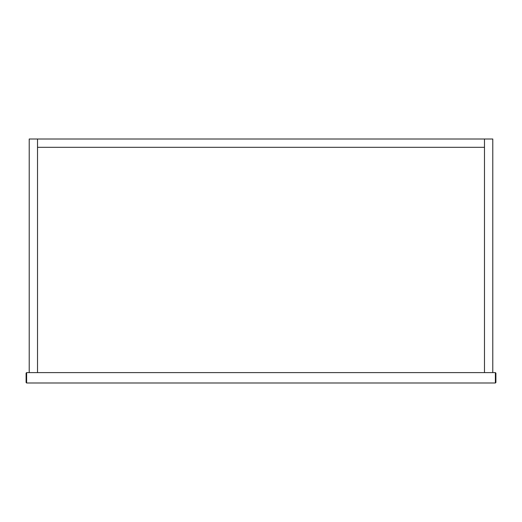 <?xml version="1.0" encoding="UTF-8"?>
<svg xmlns="http://www.w3.org/2000/svg" width="522" height="522" viewBox="0 0 522 522"><rect width="100%" height="100%" fill="white"/><g stroke="black" fill="none" stroke-linecap="round" stroke-linejoin="round"><path stroke-width="0.78" d="M492.788 139.009L492.788 372.61L29.212 372.61L29.212 139.009L37.519 139.009L37.519 372.61L37.519 139.009L484.481 139.009L484.481 372.61L484.481 147.315L37.519 147.315L484.481 147.315L484.481 139.009L492.788 139.009M26.1 373.132L26.622 372.61L495.378 372.61L495.9 373.132L495.9 382.476L495.9 373.132L495.378 372.61L495.378 382.991L26.622 382.991L26.1 382.476L26.1 373.132L26.1 382.476M495.378 382.991L495.9 382.476M26.622 382.991L26.622 372.61M495.9 373.132L495.378 372.61"/></g></svg>
